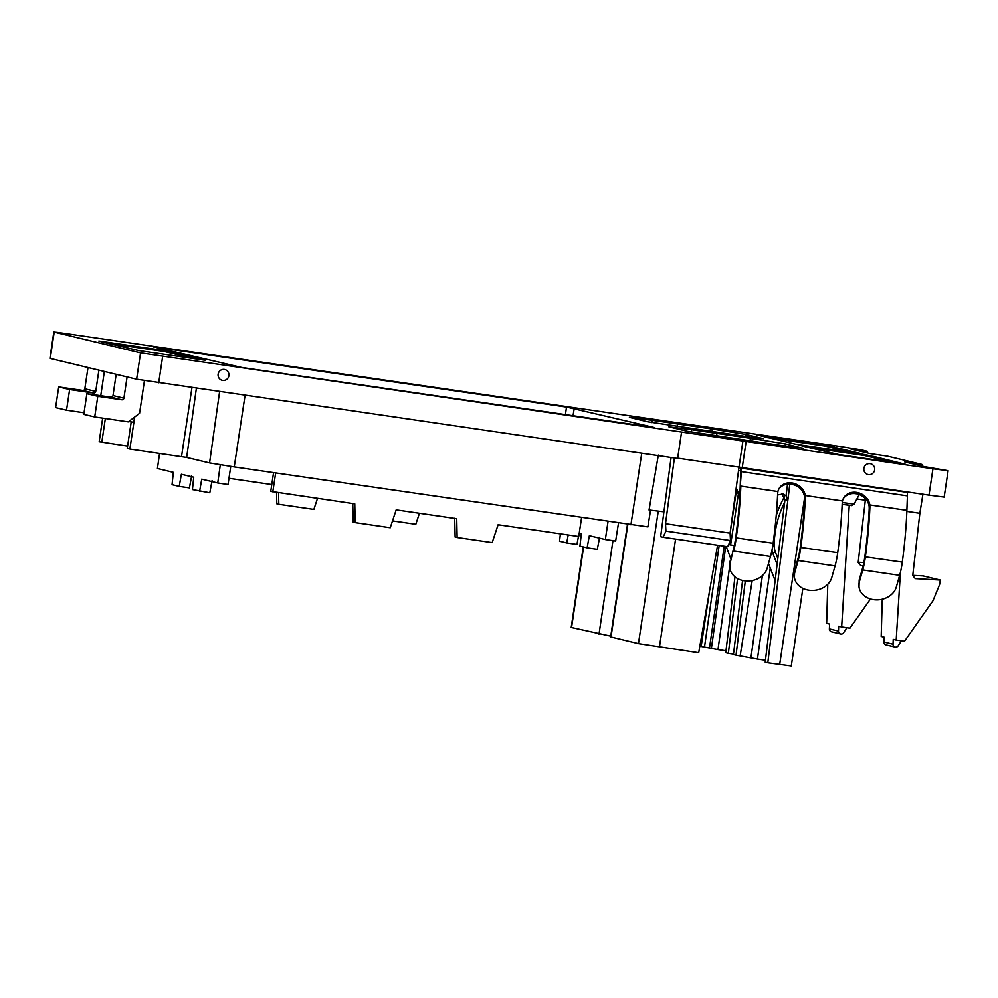 <?xml version="1.0" encoding="UTF-8"?>
<svg xmlns="http://www.w3.org/2000/svg" width="998" height="998" viewBox="0 0 998 998"><rect width="100%" height="100%" fill="white"/><g stroke="black" fill="none" stroke-linecap="round" stroke-linejoin="round"><path stroke-width="1.5" d="M734.977 576.819L725.746 652.717L728.34 653.341L737.559 578.553M710.776 431.51L711.262 428.878L712.809 429.103L745.943 434.442L763.582 438.683L757.669 438.209L647.577 421.755L629.401 417.351L652.156 420.258L651.806 422.566M728.34 653.341L733.493 654.089M610.776 636.15L571.205 627.443L583.244 546.892M681.547 432.146L677.617 458.469L136.626 379.203L140.556 352.88L932.93 468.811L947.751 470.632L924.734 466.727L904.737 461.924L921.84 464.419L921.603 465.966M136.626 379.203L49.9 358.357L53.83 332.035L58.134 332.459L839.293 446.343L861.374 449.911L867.287 451.333L850.184 448.838L870.181 453.628L887.284 456.123L921.84 464.419M53.83 332.035L140.556 352.88M153.58 346.93L566.515 407.059L654.626 427.593L241.691 367.464L153.455 346.892M171.469 353.242L171.631 352.219L165.269 350.697L98.839 341.004L102.906 342.189L138.672 350.56L205.089 360.253L173.939 352.556L172.642 353.529M171.631 352.219L173.939 352.556M832.12 446.705L862.484 453.99L796.055 444.31L756.222 434.741L822.651 444.434L832.12 446.705L831.958 447.728M871.666 457.259L871.828 456.236L865.466 454.714L799.036 445.021L803.103 446.206L838.869 454.577L905.298 464.27L874.136 456.573L872.838 457.546M871.828 456.236L874.136 456.573M711.262 428.878L652.156 420.258M750.234 440.979L750.721 438.347L785.401 443.91L803.003 448.339M779.263 445.22L803.041 448.152M779.263 445.195L687.036 431.223L668.86 426.807L691.614 429.714L691.265 432.034M750.721 438.347L691.614 429.714M219.186 371.605A5.539 5.439 103.5 0 0 220.209 379.365A5.539 5.439 103.5 0 0 227.843 378.242A5.539 5.439 103.5 0 0 226.808 370.495A5.539 5.439 103.5 0 0 219.186 371.605M677.667 458.169L739.007 467.126L742.949 440.804M932.93 468.811L929.001 495.133L739.007 467.126L730.087 533.144L665.504 523.725L674.399 457.995M742.188 467.887L746.13 441.565M873.587 472.453A5.539 5.439 103.5 0 0 872.551 464.694A5.539 5.439 103.5 0 0 864.929 465.817A5.539 5.439 103.5 0 0 865.965 473.563A5.539 5.439 103.5 0 0 873.587 472.453M929.001 495.133L944.17 497.079L948.1 470.757M922.95 494.022L919.857 513.284L912.733 575.547L915.291 578.628L940.328 580.038L939.542 584.728L932.968 600.734L904.5 641.24L896.192 640.03L900.433 572.191M865.478 498.751L858.18 562.46L860.738 565.542L863.183 565.679M867.287 451.333L867.05 452.88M165.269 350.697L165.107 351.72M195.508 358.843L195.62 357.97M834.428 447.042L833.13 448.015M822.876 445.744L822.651 444.434M865.466 454.714L865.303 455.737M895.705 462.872L895.817 461.987M677.155 426.583L677.467 423.95M710.963 428.803L710.476 431.473M716.614 436.051L716.926 433.406M750.421 438.272L749.935 440.941M699.835 646.193L717.974 649.611L729.65 566.565M127.594 446.106L99.176 441.715L102.669 418.125M131.212 421.892L127.245 448.451L129.852 449.075L186.651 457.446L209.568 462.935L234.243 466.927L647.465 526.832M717.974 649.611L725.983 650.783M912.758 575.335L923.113 575.908L940.328 580.038M882.257 599.212L881.184 636.437L884.141 637.148L883.929 641.988A2.857 2.794 103.5 0 0 886.062 644.87L895.144 647.053A2.857 2.794 103.5 0 0 898.15 645.818L901.381 640.791M849.248 505.362L841.651 626.944L849.947 628.154L870.468 598.962M858.205 562.248L863.856 562.56M827.766 584.242L826.643 623.351L829.6 624.049L829.375 628.902A2.857 2.794 103.5 0 0 831.509 631.784L840.603 633.967A2.857 2.794 103.5 0 0 843.609 632.732L846.828 627.705M781.758 493.81L784.964 499.674L765.204 662.185L767.799 662.809L789.83 484.117M734.341 545.482L730.598 544.933L738.495 493.262L736.087 492.688L730.087 533.306M736.087 492.688L735.9 490.143M745.306 580.911L736.025 655.187L757.432 659.079L770.244 567.999M752.193 580.574L740.154 655.786M730.087 533.144L730.486 540.542L665.915 531.123L663.084 537.261L660.639 536.674L671.08 457.508M665.915 531.123L665.504 523.725M730.486 540.542L727.667 546.692L663.084 537.261M896.192 640.03L893.235 639.319L893.01 644.172A2.857 2.794 103.5 0 0 895.144 647.053M841.651 626.944L838.682 626.233L838.47 631.085A2.857 2.794 103.5 0 0 840.603 633.967M627.493 524.299L610.664 636.911L638.458 643.61L698.687 652.729L717.587 545.22M742.574 580.449L733.43 654.563L736.025 655.187M775.733 529.027L774.648 536.724M765.441 660.252L757.432 659.079M802.866 588.358L791.277 665.965L767.799 662.809M804.625 497.478L779.663 664.543M785.975 474.312L786.15 474.362A5.701 5.589 103.5 0 0 785.563 474.237L738.969 467.438M658.318 455.113L649.049 509.978L663.92 511.799M134.705 417.002L129.852 449.075M94.71 416.964L83.807 414.357L86.888 393.674L110.878 397.167L121.793 399.786L97.804 396.293L94.71 416.964L128.28 421.867L139.558 413.322L144.448 380.575M127.095 376.907L123.914 398.177A1.896 1.859 103.5 0 1 121.793 399.786M116.18 374.3L112.999 395.557L123.914 398.177M110.878 397.167A1.896 1.859 103.5 0 0 112.999 395.557M105.351 418.524L101.796 442.339M100.748 395.695L104.366 371.456M98.902 370.146L95.733 391.416A1.896 1.859 103.5 0 1 93.6 393.025L69.623 389.519L66.529 410.203L84.044 412.76M87.999 367.526L84.818 388.796L95.733 391.416M84.818 388.796A1.896 1.859 103.5 0 1 82.697 390.405L58.707 386.912L55.614 407.596L66.529 410.203M128.73 421.53L133.794 422.266L134.568 417.102M271.78 484.541L228.966 478.291M278.542 492.713L278.816 504.289L313.871 509.404L317.514 498.389M419.447 513.259L415.804 524.274L392.513 520.881M278.816 504.289L276.82 503.815L276.533 492.413M230.75 466.403L228.043 484.492L217.739 482.982L220.296 464.806M159.555 453.416L157.435 468.511L173.353 472.341L172.043 484.666L179.228 486.4L181.362 474.262L193.737 477.219L192.427 489.556L209.805 492.775L212.05 480.649M191.666 475.759L189.433 487.885L179.228 486.4M199.612 491.29L201.746 479.152L217.739 482.982M273.552 472.653L270.757 491.378L354.777 503.828L355.188 522.615L390.243 527.73L396.181 509.866L456.722 518.698L457.121 537.485L492.176 542.6L498.114 524.736L578.728 536.5L581.585 517.6M454.689 518.212L455.125 537.011L457.121 537.485M352.756 503.341L353.18 522.141L355.188 522.615M275.648 472.965L272.791 491.864M568.199 534.965L566.727 542.924L559.541 541.203L560.389 533.83M599.661 537.198L597.315 549.299L587.111 547.815L579.925 546.093L581.335 533.768L579.214 533.269M587.111 547.815L589.356 535.689L605.349 539.531L608.044 521.455M618.511 522.977L615.654 541.041L605.349 539.531M578.466 536.462L576.931 544.409L566.727 542.924M777.592 494.933L783.156 494.047M782.669 493.948L786.05 495.806L787.734 500.335L789.792 484.117M730.598 544.933L728.677 544.471M738.495 493.262L736.212 487.785M762.372 575.609L750.983 657.532M86.888 393.674L97.804 396.293M58.707 386.912L69.623 389.519M851.207 452.344L824.872 446.031L767.425 437.648M894.021 462.623L864.58 455.562L807.133 447.179M193.812 358.606L164.383 351.546L106.936 343.162M775.134 580.474A23.765 3.83 67.9 0 1 773.3 575.933L768.497 563.458M771.941 550.397A21.869 21.445 -76.5 0 0 772.839 553.304L777.093 564.369M771.379 552.954L775.446 552.243L777.816 558.418M775.446 552.243A19.012 18.638 -76.5 0 1 774.161 545.033A96.644 94.76 -76.5 0 1 784.64 502.356M776.219 515.567A99.501 97.555 -76.5 0 1 784.515 496.642M906.808 492.301L740.753 468.074A6.649 1.31 98.3 0 1 741.364 471.63L907.419 495.856A6.649 1.31 98.3 0 0 906.808 492.301L902.504 491.278M738.957 467.476L820.917 479.364M740.678 472.927L741.364 471.63L740.154 487.411L740.678 472.927A3.805 0.749 98.3 0 0 740.329 470.906L740.753 468.074L738.944 467.65M730.773 558.506L726.132 546.467M869.907 506.947L869.221 508.194L869.121 506.223L869.807 504.926L869.907 506.947A120.895 23.69 98.3 0 1 865.391 556.722A21.869 4.279 98.3 0 1 862.734 569.933L859.403 581.647A19.012 15.457 172.1 0 0 859.016 586.949A19.012 15.457 172.1 0 0 873.512 599.636A19.012 15.457 172.1 0 0 896.304 587.036L899.635 575.31A21.869 4.279 98.3 0 0 902.292 562.111A120.895 23.69 98.3 0 0 906.883 510.34L907.419 495.856M869.221 508.194A118.051 23.129 98.3 0 1 864.817 556.797A19.012 3.73 98.3 0 1 862.497 568.286L859.178 580L859.016 586.949M804.65 498.775L805.236 495.507L804.65 498.775A118.051 23.129 98.3 0 1 800.246 547.378A19.012 3.73 98.3 0 1 797.926 558.855L794.595 570.582L794.445 577.53A19.012 15.457 172.1 0 0 808.941 590.217A19.012 15.457 172.1 0 0 831.733 577.617L835.052 565.891A21.869 4.279 98.3 0 0 837.709 552.692A120.895 23.69 98.3 0 0 842.225 502.905L842.487 500.946A14.259 12.238 27.8 0 1 843.46 498.276A14.259 12.238 27.8 0 1 856.534 492.376A14.259 12.238 27.8 0 1 869.807 504.926L906.883 510.34M805.324 497.528A120.895 23.69 98.3 0 1 800.82 547.303A21.869 4.279 98.3 0 1 798.15 560.502L794.832 572.228A19.012 15.457 172.1 0 0 794.445 577.53M777.904 491.527L740.828 486.113A120.895 23.69 98.3 0 1 736.237 537.885L773.138 543.274A120.895 23.69 98.3 0 0 777.654 493.486L777.904 491.527A14.259 12.238 27.8 0 1 778.877 488.858A14.259 12.238 27.8 0 1 791.963 482.957A14.259 12.238 27.8 0 1 805.236 495.507L842.487 500.946M773.138 543.274A21.869 4.279 98.3 0 1 770.481 556.472L767.15 568.199A19.012 15.457 -7.9 0 1 744.371 580.786A19.012 15.457 -7.9 0 1 729.875 568.111A19.012 15.457 -7.9 0 1 730.249 562.81L733.355 549.436L730.249 562.81M729.875 568.111L730.025 561.163M740.154 487.411A118.051 23.129 98.3 0 1 735.663 537.959L736.237 537.885A21.869 4.279 98.3 0 1 733.58 551.083L770.481 556.472M735.663 537.959A19.012 3.73 98.3 0 1 733.355 549.436M804.55 496.804A14.259 12.238 27.8 0 0 791.277 484.255A14.259 12.238 27.8 0 0 778.565 489.507M869.121 506.223A14.259 12.238 27.8 0 0 855.847 493.673A14.259 12.238 27.8 0 0 843.135 498.938M740.329 470.906L738.557 470.47M612.972 540.642L599 634.154M583.593 546.966L571.542 627.555M158.707 382.758L162.649 356.436M50.249 358.482L54.191 332.159M566.515 407.059L565.404 414.694M573.002 415.804L574.262 408.307M711.437 648.051L725.733 546.405M919.857 513.284L906.845 511.388M865.316 500.198L856.883 498.975M701.17 646.392L709.566 590.816M883.929 641.988L893.01 644.172M829.375 628.902L838.47 631.085M627.842 524.349L611.001 637.023M658.268 511.101L638.458 643.61M675.571 539.082L659.441 647.003M630.923 524.798L641.739 453.229M234.243 466.927L245.059 395.358M209.568 462.935L219.597 391.64M186.651 457.446L196.381 388.259M191.953 387.611L181.511 456.61M724.211 546.18L709.541 647.714M704.513 646.904L719.171 545.444M784.964 499.674L787.734 500.335M82.697 390.405L93.6 393.025M786.05 495.806L787.522 484.18M854.737 493.561L856.496 493.785M842.25 502.505L854.088 504.102L859.266 494.571M854.088 504.102L851.693 505.599L842.162 504.339L849.448 505.213M752.267 438.571L751.868 441.228M712.809 429.103L712.41 431.76M785.401 443.91L785.077 446.031M745.943 434.442L745.618 436.563M774.161 545.033L772.889 545.033M862.497 568.286L862.734 569.933L899.635 575.31M864.817 556.797L902.292 562.111M797.926 558.855L798.15 560.502L835.052 565.891M800.246 547.378L837.709 552.692M859.178 580L859.403 581.647M794.595 570.582L794.832 572.228M647.864 526.956L650.534 510.153"/></g></svg>
